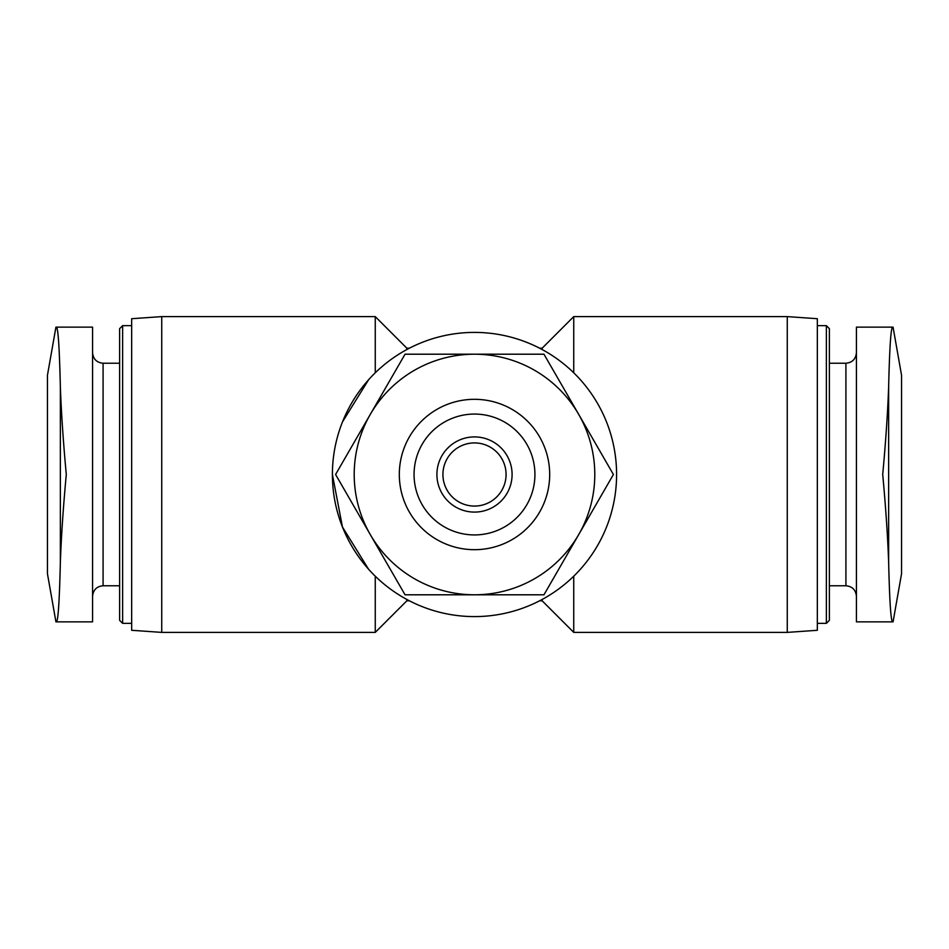 <?xml version="1.0" encoding="UTF-8"?>
<svg xmlns="http://www.w3.org/2000/svg" width="949" height="949" viewBox="0 0 949 949"><rect width="100%" height="100%" fill="white"/><g stroke="black" fill="none" stroke-linecap="round" stroke-linejoin="round"><path stroke-width="1.42" d="M442.922 474.5A31.578 31.578 0 0 0 490.289 501.843A31.578 31.578 0 0 0 490.289 447.157A31.578 31.578 0 0 0 442.922 474.5M787.267 632.39L787.267 316.61L817.338 318.71L817.338 630.29L787.267 632.39L573.742 632.39L573.742 576.197M573.742 372.803L573.742 316.61L787.267 316.61M542.164 349.54L542.164 348.188L573.742 316.61M573.742 632.39L542.164 600.812L542.164 599.46M406.836 349.54L406.836 348.188L375.258 316.61L161.733 316.61L161.733 632.39L375.258 632.39L375.258 576.197M409.399 600.812L406.836 600.812L406.836 599.46M375.258 372.803L375.258 316.61M368.58 379.766L342.494 421.902M332.399 474.5A142.101 142.101 0 0 0 545.545 597.562A142.101 142.101 0 0 0 545.545 351.438A142.101 142.101 0 0 0 332.399 474.5L342.459 527.015L368.58 569.234M60.356 386.836C59.455 348.354 58.162 328.449 56.466 327.132L92.563 327.132L92.563 621.868L56.466 621.868C58.162 620.551 59.455 600.658 60.356 562.164L60.356 386.836C61.305 412.779 63.275 441.997 66.288 474.5C63.286 506.754 61.317 535.983 60.356 562.164M888.644 386.836C889.545 348.354 890.838 328.449 892.534 327.132L856.437 327.132L856.437 621.868L892.534 621.868C890.838 620.551 889.545 600.658 888.644 562.164L888.644 386.836C887.683 413.04 885.702 442.258 882.712 474.5C885.714 506.754 887.683 535.983 888.644 562.164M826.365 325.637L826.365 623.363L829.367 620.361L829.367 328.639L826.365 325.637L817.338 325.637M161.733 632.39L131.662 630.29L131.662 318.71L161.733 316.61M131.662 623.363L122.635 623.363L122.635 325.637L131.662 325.637M122.635 623.363L119.633 620.361L119.633 328.639L122.635 325.637M893.068 621.868L901.55 573.742L901.55 375.258L893.068 327.132M55.932 621.868L47.45 573.742L47.45 375.258L55.932 327.132M613.41 474.5L543.955 594.798L405.045 594.798L335.59 474.5L405.045 354.202L543.955 354.202L613.41 474.5M354.202 474.5A120.298 120.298 0 0 0 534.643 578.676A120.298 120.298 0 0 0 534.643 370.324A120.298 120.298 0 0 0 354.202 474.5M399.315 474.5A75.185 75.185 0 0 0 512.092 539.613A75.185 75.185 0 0 0 512.092 409.387A75.185 75.185 0 0 0 399.315 474.5M414.061 474.5A60.439 60.439 0 0 0 504.714 526.837A60.439 60.439 0 0 0 504.714 422.163A60.439 60.439 0 0 0 414.061 474.5M436.908 474.5A37.592 37.592 0 0 0 493.302 507.051A37.592 37.592 0 0 0 493.302 441.949A37.592 37.592 0 0 0 436.908 474.5M856.437 596.304C855.761 589.851 852.249 586.34 845.915 585.77L845.915 363.23C852.249 362.66 855.761 359.149 856.437 352.696M119.633 585.77L103.085 585.77L103.085 363.23C96.751 362.66 93.239 359.149 92.563 352.696M542.164 348.188L539.601 348.188M409.399 348.188L406.836 348.188M542.164 600.812L539.601 600.812M406.836 600.812L375.258 632.39M845.915 363.23L829.367 363.23M845.915 585.77L829.367 585.77M826.365 623.363L817.338 623.363M119.633 363.23L103.085 363.23M103.085 585.77C96.751 586.34 93.239 589.851 92.563 596.304"/></g></svg>
